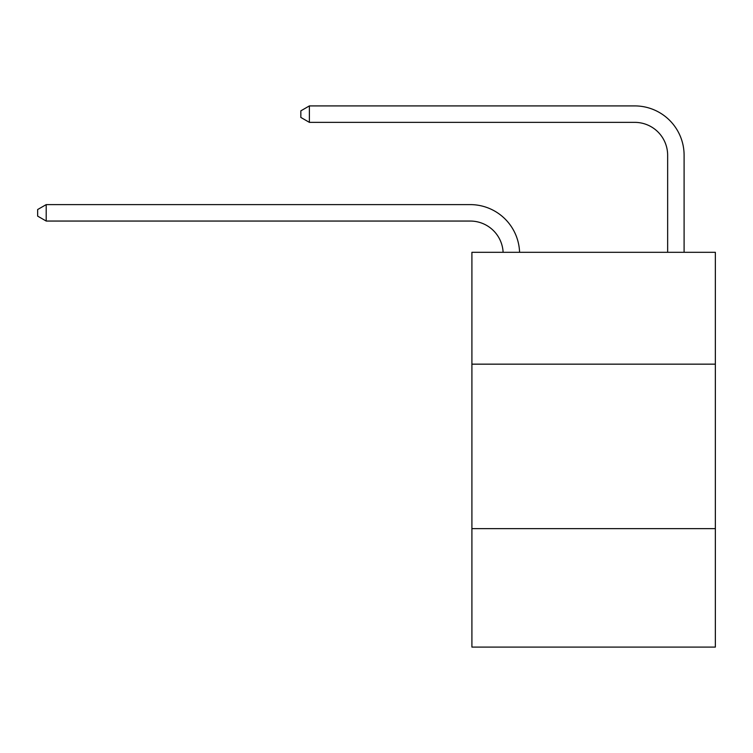 <?xml version="1.0" encoding="UTF-8"?>
<svg xmlns="http://www.w3.org/2000/svg" width="753" height="753" viewBox="0 0 753 753"><rect width="100%" height="100%" fill="white"/><g stroke="black" fill="none" stroke-linecap="round" stroke-linejoin="round"><path stroke-width="1.13" d="M715.35 364.16L715.35 252.311L471.905 252.311L471.905 364.16L715.35 364.16L715.35 647.091L471.905 647.091L471.905 364.16M715.35 528.653L471.905 528.653M503.117 252.311A32.897 32.897 0 0 0 470.258 221.053A32.897 32.897 0 0 1 503.117 252.311A32.897 32.897 0 0 0 470.258 221.053A32.897 32.897 0 0 1 503.117 252.311A32.897 32.897 0 0 0 470.258 221.053A32.897 32.897 0 0 1 503.117 252.311A32.897 32.897 0 0 0 470.258 221.053A32.897 32.897 0 0 1 503.117 252.311A32.897 32.897 0 0 0 470.258 221.053A32.897 32.897 0 0 1 503.117 252.311A32.897 32.897 0 0 0 470.258 221.053A32.897 32.897 0 0 1 503.117 252.311A32.897 32.897 0 0 0 470.258 221.053A32.897 32.897 0 0 1 503.117 252.311A32.897 32.897 0 0 0 470.258 221.053A32.897 32.897 0 0 1 503.117 252.311A32.897 32.897 0 0 0 470.258 221.053A32.897 32.897 0 0 1 503.117 252.311A32.897 32.897 0 0 0 470.258 221.053A32.897 32.897 0 0 1 503.117 252.311A32.897 32.897 0 0 0 470.258 221.053A32.897 32.897 0 0 1 503.117 252.311A32.897 32.897 0 0 0 470.258 221.053A32.897 32.897 0 0 1 503.117 252.311A32.897 32.897 0 0 0 470.258 221.053A32.897 32.897 0 0 1 503.117 252.311A32.897 32.897 0 0 0 470.258 221.053A32.897 32.897 0 0 1 503.117 252.311A32.897 32.897 0 0 0 470.258 221.053A32.897 32.897 0 0 1 503.117 252.311A32.897 32.897 0 0 0 470.258 221.053A32.897 32.897 0 0 1 503.117 252.311A32.897 32.897 -144.7 0 0 470.258 221.053L46.206 221.053L37.65 216.12L37.65 209.541L46.206 204.609L470.258 204.609A49.35 49.35 0 0 1 519.579 252.311M667.647 252.311L667.647 155.259A32.897 32.897 0 0 0 634.751 122.362L309.389 122.362L300.833 117.43L300.833 110.851L309.389 105.909L634.751 105.909A49.35 49.35 41.4 0 1 684.101 155.259L684.101 252.311M46.206 204.609L470.258 204.609L46.206 204.609L470.258 204.609L46.206 204.609L470.258 204.609L46.206 204.609L470.258 204.609L46.206 204.609L470.258 204.609L46.206 204.609L470.258 204.609L46.206 204.609L470.258 204.609L46.206 204.609L470.258 204.609L46.206 204.609L470.258 204.609L46.206 204.609L470.258 204.609L46.206 204.609L470.258 204.609L46.206 204.609L470.258 204.609L46.206 204.609L470.258 204.609L46.206 204.609L470.258 204.609L46.206 204.609L470.258 204.609L46.206 204.609L470.258 204.609L46.206 204.609L46.206 221.053M667.647 155.259A32.897 32.897 -138.6 0 0 634.751 122.362A32.897 32.897 -138.6 0 1 667.647 155.259A32.897 32.897 -138.6 0 0 634.751 122.362A32.897 32.897 -138.6 0 1 667.647 155.259A32.897 32.897 -138.6 0 0 634.751 122.362A32.897 32.897 -138.6 0 1 667.647 155.259A32.897 32.897 -138.6 0 0 634.751 122.362A32.897 32.897 -138.6 0 1 667.647 155.259A32.897 32.897 -138.6 0 0 634.751 122.362A32.897 32.897 -138.6 0 1 667.647 155.259A32.897 32.897 -138.6 0 0 634.751 122.362A32.897 32.897 -138.6 0 1 667.647 155.259A32.897 32.897 -138.6 0 0 634.751 122.362A32.897 32.897 -138.6 0 1 667.647 155.259A32.897 32.897 -138.6 0 0 634.751 122.362A32.897 32.897 -138.6 0 1 667.647 155.259A32.897 32.897 -138.6 0 0 634.751 122.362A32.897 32.897 -138.6 0 1 667.647 155.259A32.897 32.897 -138.6 0 0 634.751 122.362A32.897 32.897 -138.6 0 1 667.647 155.259A32.897 32.897 -138.6 0 0 634.751 122.362A32.897 32.897 -138.6 0 1 667.647 155.259A32.897 32.897 -138.6 0 0 634.751 122.362A32.897 32.897 -138.6 0 1 667.647 155.259A32.897 32.897 -138.6 0 0 634.751 122.362A32.897 32.897 -138.6 0 1 667.647 155.259A32.897 32.897 -138.6 0 0 634.751 122.362A32.897 32.897 -138.6 0 1 667.647 155.259A32.897 32.897 -138.6 0 0 634.751 122.362A32.897 32.897 -138.6 0 1 667.647 155.259A32.897 32.897 -138.6 0 0 634.751 122.362A32.897 32.897 -138.6 0 1 667.647 155.259M309.389 122.362L309.389 105.909L634.751 105.909"/></g></svg>
